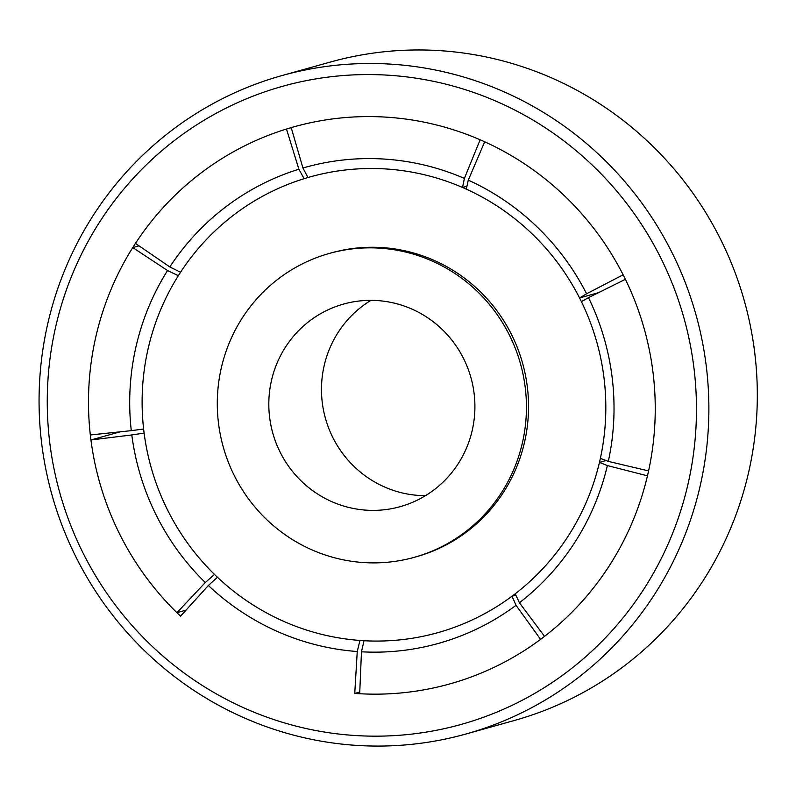 <?xml version="1.0" encoding="UTF-8"?>
<svg xmlns="http://www.w3.org/2000/svg" width="796" height="796" viewBox="0 0 796 796"><rect width="100%" height="100%" fill="white"/><g stroke="black" fill="none" stroke-linecap="round" stroke-linejoin="round"><path stroke-width="1.19" d="M282.003 75.56L330.449 62.028A341.832 334.36 74.4 0 1 744.449 301.296A341.832 334.36 74.4 0 1 514.375 720.48L465.939 734.012A341.832 334.36 74.4 0 1 353.742 745.195A341.832 334.36 74.4 0 1 41.044 437.979A341.832 334.36 74.4 0 1 282.003 75.56A341.832 334.36 74.4 0 1 696.002 314.828A341.832 334.36 74.4 0 1 465.939 734.012M352.26 735.315A331.315 324.072 74.4 0 1 101.062 219.825A331.315 324.072 74.4 0 1 662.272 260.979A331.315 324.072 74.4 0 1 352.26 735.315M354.747 693.415L357.245 651.516A247.168 241.765 74.4 0 1 208.383 585.508L180.553 616.174A289.246 282.918 74.4 0 1 176.931 612.691L205.288 582.543A247.168 241.765 74.4 0 1 131.798 434.944L90.933 439.979A289.246 282.918 74.4 0 1 90.326 434.964L131.28 430.666A247.168 241.765 74.4 0 1 167.538 270.54L132.763 247.586A289.246 282.918 74.4 0 1 135.449 243.387L169.837 266.949A247.168 241.765 74.4 0 1 298.888 169.22L286.47 129.032A289.246 282.918 74.4 0 1 291.197 127.609L302.938 168.006A247.168 241.765 74.4 0 1 464.386 178.404L480.137 139.778A289.246 282.918 74.4 0 1 484.694 141.797L468.277 180.135A247.168 241.765 74.4 0 1 586.592 293.794L623.139 274.799A289.246 282.918 74.4 0 1 625.387 279.306L588.513 297.644A247.168 241.765 74.4 0 1 608.323 461.381L648.571 470.914A289.246 282.918 74.4 0 1 647.466 475.819L607.378 465.57A247.168 241.765 74.4 0 1 519.41 602.771L544.524 636.362A289.246 282.918 74.4 0 1 540.583 639.357L516.037 605.318A247.168 241.765 74.4 0 1 361.464 651.795L359.692 693.734A289.246 282.918 74.4 0 1 354.747 693.415L359.762 692.013M120.047 431.84L90.933 439.979A289.246 282.918 74.4 0 0 176.931 612.691L186.005 610.164M90.326 434.964A289.246 282.918 74.4 0 1 132.763 247.586L139.021 245.835M135.449 243.387A289.246 282.918 74.4 0 1 286.47 129.032L291.227 127.698M357.245 651.516L359.971 640.452A236.651 231.477 74.4 0 1 217.447 577.259A236.651 231.477 74.4 0 1 214.482 574.413A236.651 231.477 74.4 0 1 144.116 433.094A236.651 231.477 74.4 0 1 143.618 428.994A236.651 231.477 74.4 0 1 178.344 275.685A236.651 231.477 74.4 0 1 180.543 272.252A236.651 231.477 74.4 0 1 304.102 178.682A236.651 231.477 74.4 0 1 307.972 177.518A236.651 231.477 74.4 0 1 462.556 187.478L466.924 186.254M208.383 585.508L217.447 577.259M361.464 651.795L364.011 640.72A236.651 231.477 74.4 0 1 359.971 640.452M205.288 582.543L214.482 574.413M516.037 605.318L512.007 596.224L515.878 595.149M519.41 602.771L515.241 593.776A236.651 231.477 74.4 0 1 512.007 596.224A236.651 231.477 74.4 0 1 364.011 640.72M131.798 434.944L144.116 433.094M131.28 430.666L143.618 428.994M607.378 465.57L599.458 462.416L606.114 460.556M608.323 461.381L600.363 458.406A236.651 231.477 74.4 0 1 599.458 462.416A236.651 231.477 74.4 0 1 515.241 593.776M167.538 270.54L178.344 275.685M169.837 266.949L180.543 272.252M588.513 297.644L581.398 301.644A236.651 231.477 74.4 0 1 600.363 458.406M298.888 169.22L304.102 178.682M586.592 293.794L579.558 297.953L598.612 292.63M302.938 168.006L307.972 177.518M468.277 180.135L466.287 189.13A236.651 231.477 74.4 0 1 579.558 297.953A236.651 231.477 74.4 0 1 581.398 301.644M464.386 178.404L462.556 187.478A236.651 231.477 74.4 0 1 466.287 189.13M329.425 253.417L331.524 252.829A157.767 154.325 74.4 0 1 522.604 363.265A157.767 154.325 74.4 0 1 416.417 556.732L414.308 557.319A157.767 154.325 74.4 0 1 362.528 562.483A157.767 154.325 74.4 0 1 218.204 420.696A157.767 154.325 74.4 0 1 329.425 253.417A157.767 154.325 74.4 0 1 520.494 363.852A157.767 154.325 74.4 0 1 414.308 557.319M365.643 510.117A105.181 102.883 74.4 0 1 269.426 415.592A105.181 102.883 74.4 0 1 343.564 304.072A105.181 102.883 74.4 0 1 470.953 377.692A105.181 102.883 74.4 0 1 400.159 506.674A105.181 102.883 74.4 0 1 365.643 510.117M425.472 495.679A105.181 102.883 74.4 0 1 418.298 495.41A105.181 102.883 74.4 0 1 324.509 414.796A105.181 102.883 74.4 0 1 370.916 300.361M540.583 639.357A289.246 282.918 74.4 0 1 359.692 693.734M647.466 475.819A289.246 282.918 74.4 0 1 544.524 636.362M625.387 279.306A289.246 282.918 74.4 0 1 648.571 470.914M484.694 141.797A289.246 282.918 74.4 0 1 623.139 274.799M291.197 127.609A289.246 282.918 74.4 0 1 480.137 139.778"/></g></svg>
